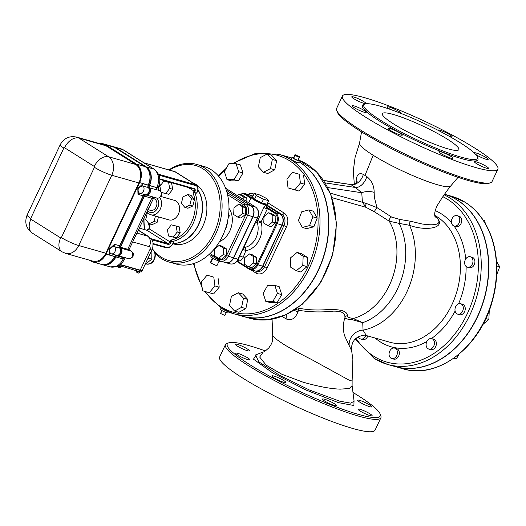 <?xml version="1.0" encoding="UTF-8"?>
<svg xmlns="http://www.w3.org/2000/svg" width="526" height="526" viewBox="0 0 526 526"><rect width="100%" height="100%" fill="white"/><g stroke="black" fill="none" stroke-linecap="round" stroke-linejoin="round"><path stroke-width="0.79" d="M336.673 110.355L337.324 112.117A84.541 12.006 25.2 0 0 408.656 157.044A84.541 12.006 25.2 0 0 488.739 183.364L490.508 182.746A85.896 12.197 -154.8 0 1 409.143 156.005A85.896 12.197 -154.8 0 1 336.673 110.355A85.896 12.197 -154.8 0 1 336.614 108.395L342.433 96.034A85.896 12.197 -154.8 0 1 392.475 107.33A85.896 12.197 -154.8 0 1 474.8 148.108A85.896 12.197 -154.8 0 1 497.872 169.181A85.896 12.197 -154.8 0 1 414.955 143.644A85.896 12.197 -154.8 0 1 342.433 96.034M361.546 131.901L359.541 143.164A50.391 7.154 25.2 0 0 373.158 155.262A50.391 7.154 25.2 0 0 420.629 178.86A50.391 7.154 25.2 0 0 450.657 186.04L458.054 177.315M354.097 401.272L350.632 403.12L339.842 401.22L309.308 389.95L279.352 375.17L258.818 361.822L255.518 354.971M255.524 354.971L263.309 351.933L259.673 357.049L266.169 365.175L281.943 374.295L302.805 382.093C318.059 386.478 330.538 388.826 340.237 389.141L349.31 388.517L352.104 385.604L354.083 401.141M352.972 392.462A84.541 12.006 -154.8 0 1 357.522 395.263A84.541 12.006 -154.8 0 1 380.173 414.074A84.541 12.006 -154.8 0 1 298.623 390.871A84.541 12.006 -154.8 0 1 228.764 342.827A84.541 12.006 -154.8 0 1 265.321 350.921M329.605 403.626A7.778 1.105 -154.8 0 1 322.51 399.076A7.778 1.105 -154.8 0 1 327.04 400.095A7.778 1.105 -154.8 0 1 334.497 403.79A7.778 1.105 -154.8 0 1 336.587 405.697A7.778 1.105 -154.8 0 1 329.605 403.626M370.126 415.632A7.778 1.105 -154.8 0 1 362.21 412.252A7.778 1.105 -154.8 0 1 358.061 409.156A7.778 1.105 -154.8 0 1 362.592 410.181A7.778 1.105 -154.8 0 1 370.048 413.877A7.778 1.105 -154.8 0 1 372.138 415.783A7.778 1.105 -154.8 0 1 370.126 415.632M371.757 406.769A7.778 1.105 -154.8 0 1 371.744 406.848A7.778 1.105 -154.8 0 1 364.235 404.54A7.778 1.105 -154.8 0 1 357.667 400.227A7.778 1.105 -154.8 0 1 362.197 401.246A7.778 1.105 -154.8 0 1 369.653 404.941A7.778 1.105 -154.8 0 1 371.757 406.769M237.344 344.385A7.778 1.105 -154.8 0 1 247.319 348.948A7.778 1.105 -154.8 0 1 249.409 350.862A7.778 1.105 -154.8 0 1 241.901 348.547A7.778 1.105 -154.8 0 1 235.332 344.234A7.778 1.105 -154.8 0 1 237.344 344.385M235.714 353.248A7.778 1.105 -154.8 0 1 235.727 353.17A7.778 1.105 -154.8 0 1 240.257 354.189A7.778 1.105 -154.8 0 1 247.713 357.884A7.778 1.105 -154.8 0 1 249.804 359.791A7.778 1.105 -154.8 0 1 242.558 357.601A7.778 1.105 -154.8 0 1 235.714 353.248M273.928 377.793A7.778 1.105 -154.8 0 1 271.837 375.88A7.778 1.105 -154.8 0 1 276.367 376.905A7.778 1.105 -154.8 0 1 283.823 380.6A7.778 1.105 -154.8 0 1 285.914 382.507A7.778 1.105 -154.8 0 1 281.384 381.482A7.778 1.105 -154.8 0 1 273.928 377.793M497.872 169.181L492.06 181.542A85.896 12.197 -154.8 0 1 490.508 182.746M460.559 142.973A62.798 8.916 25.2 0 0 400.371 113.162A62.798 8.916 25.2 0 0 363.788 104.904A62.798 8.916 25.2 0 0 416.809 139.712A62.798 8.916 25.2 0 0 477.43 158.379A62.798 8.916 25.2 0 0 460.559 142.973M450.913 156.393A7.778 1.105 25.2 0 0 443.457 152.698A7.778 1.105 25.2 0 0 438.927 151.679A7.778 1.105 25.2 0 0 445.496 155.985A7.778 1.105 25.2 0 0 453.004 158.3A7.778 1.105 25.2 0 0 450.913 156.393M486.465 166.472A7.778 1.105 25.2 0 0 479.008 162.784A7.778 1.105 25.2 0 0 474.478 161.758A7.778 1.105 25.2 0 0 481.047 166.071A7.778 1.105 25.2 0 0 488.555 168.386A7.778 1.105 25.2 0 0 486.465 166.472M475.675 154.414A7.778 1.105 25.2 0 0 483.282 158.293A7.778 1.105 25.2 0 0 488.161 159.45A7.778 1.105 25.2 0 0 486.07 157.544A7.778 1.105 25.2 0 0 478.66 153.868A7.778 1.105 25.2 0 0 474.09 152.816M449.48 136.418A7.778 1.105 25.2 0 0 452.051 136.734A7.778 1.105 25.2 0 0 449.96 134.827A7.778 1.105 25.2 0 0 442.504 131.138A7.778 1.105 25.2 0 0 437.974 130.113A7.778 1.105 25.2 0 0 437.961 130.244M401.371 113.557A7.778 1.105 25.2 0 0 401.377 113.544A7.778 1.105 25.2 0 0 399.287 111.637A7.778 1.105 25.2 0 0 391.831 107.942A7.778 1.105 25.2 0 0 387.3 106.923A7.778 1.105 25.2 0 0 390.41 109.441M363.736 101.551A7.778 1.105 25.2 0 0 356.28 97.862A7.778 1.105 25.2 0 0 351.749 96.837A7.778 1.105 25.2 0 0 358.318 101.15A7.778 1.105 25.2 0 0 365.82 103.458A7.778 1.105 25.2 0 0 363.736 101.551M364.13 110.486A7.778 1.105 25.2 0 0 356.674 106.791A7.778 1.105 25.2 0 0 352.144 105.772A7.778 1.105 25.2 0 0 358.712 110.079A7.778 1.105 25.2 0 0 366.221 112.393A7.778 1.105 25.2 0 0 364.13 110.486M400.24 133.196A7.778 1.105 25.2 0 0 392.784 129.508A7.778 1.105 25.2 0 0 388.254 128.482A7.778 1.105 25.2 0 0 394.822 132.795A7.778 1.105 25.2 0 0 402.331 135.11A7.778 1.105 25.2 0 0 400.24 133.196M447.501 139.272A42.271 6.003 -154.8 0 1 458.856 149.64A42.271 6.003 -154.8 0 1 418.052 137.076A42.271 6.003 -154.8 0 1 382.356 113.642A42.271 6.003 -154.8 0 1 406.986 119.205A42.271 6.003 -154.8 0 1 447.501 139.272M228.764 342.827L226.995 343.445A85.896 12.197 25.2 0 0 225.444 344.648A85.896 12.197 25.2 0 0 297.972 392.258A85.896 12.197 25.2 0 0 380.883 417.795A85.896 12.197 25.2 0 0 380.824 415.829L380.173 414.074M225.444 344.648L219.631 357.003A85.896 12.197 25.2 0 0 292.154 404.612A85.896 12.197 25.2 0 0 375.071 430.15L380.883 417.795M282.14 316.396L286.026 318.868C291.2 321.051 295.178 318.73 297.959 311.898L298.472 310.281C309.821 312.135 321.478 312.418 333.445 311.129C340.519 311.07 344.313 312.549 344.832 315.574L344.971 317.454C343.051 323.26 342.88 329.256 344.464 335.45L351.684 350.895M352.104 385.604L352.124 380.719L351.283 380.89L348.291 379.726L310.905 359.179C300.129 353.768 290.812 348.672 282.955 343.892L275.709 338.823L272.705 335.424M434.851 215.857L435.449 216.186L434.851 215.851M434.772 215.39A67.637 50.733 105.8 0 1 436.738 216.554A67.637 50.733 105.8 0 1 454.766 297.92A67.637 50.733 105.8 0 1 389.779 342.196L366.306 335.542L363.058 330.137A67.637 50.733 -74.2 0 0 409.59 225.312C425.751 231.499 448.777 228.238 435.449 216.186C445.298 225.746 432.24 225.588 421.648 223.898L411.003 221.341L399.458 219.368L399.129 223.366L409.59 225.312A2.702 1.953 -71.2 0 1 411.003 221.341M399.458 219.368L391.541 217.014A2.702 1.394 -60.4 0 0 389.727 218.763A2.702 1.394 -60.4 0 0 389.227 221.196L399.129 223.366A63.561 47.675 -74.2 0 1 362.73 322.668L353.15 318.493C349.317 317.947 347.377 317.027 347.331 315.731C347.416 311.05 340.552 309.025 326.725 309.65C316.323 310.425 306.684 309.873 297.808 307.999L297.604 307.947M391.541 217.014L376.958 207.592L374.19 211.662L389.227 221.196A59.859 44.901 105.8 0 1 392.021 279.036A59.859 44.901 105.8 0 1 353.15 318.493A2.702 1.276 96.1 0 0 352.275 319.716L362.73 322.668L363.058 330.137A14.202 13.525 -41.7 0 0 349.139 345.358M374.17 192.378C374.104 185.658 371.645 180.392 366.793 176.578L363.321 174.395A10.822 7.495 -56.4 0 1 351.072 184.738L355.438 187.486L361.757 192.746A10.822 5.608 -178.7 0 1 374.17 192.378L374.328 197.296L376.958 207.592L366.49 203.536A2.702 1.545 -67.7 0 0 365.971 207.303L374.19 211.662M366.49 203.536L362.407 202.273L365.971 207.303L332.084 197.697M363.321 174.395C358.956 172.41 356.562 174.625 356.155 181.043L356.148 182.811M356.155 181.043A10.822 5.608 -178.7 0 1 356.713 182.16M356.845 183.061A10.822 5.608 -178.7 0 1 356.845 183.101L357.029 181.615C358.068 181.575 352.729 185.731 350.75 184.527L323.746 180.596M295.553 309.38L298.472 310.281A2.702 1.256 103.9 0 0 297.808 307.999M352.275 319.716C347.469 319.354 345.036 318.598 344.971 317.454A2.702 2.591 -179.2 0 1 347.331 315.731M297.959 311.898A10.822 3.36 16.1 0 0 294.001 310.399M282.567 316.231A10.822 7.495 -56.9 0 1 282.501 316.652M286.026 318.868A10.822 6.45 121.3 0 0 286.118 314.712M325.232 182.903L355.438 187.486A10.822 6.457 120.9 0 0 366.793 176.578M444.523 194.278A89.617 67.223 105.8 0 1 483.973 299.077A89.617 67.223 105.8 0 1 394.967 366.517L387.655 364.446A89.617 67.223 -74.2 0 0 475.195 301.707A89.617 67.223 -74.2 0 0 444.128 194.83M132.618 253.052L133.387 253.696L132.993 256.767L130.711 258.266M132.71 253.506L133.387 253.696M132.19 256.537L132.993 256.767M161.127 192.477L161.89 193.121L161.502 196.191L159.214 197.691M161.212 192.924L161.89 193.121M160.7 195.961L161.502 196.191M76.75 137.122L103.859 144.814A14.202 10.651 105.8 0 1 105.969 145.755L135.688 164.447A14.202 10.651 105.8 0 1 138.884 182.943L105.818 253.216A14.202 10.651 105.8 0 1 92.76 261.106L65.651 253.414A14.202 10.651 -74.2 0 0 78.709 245.524L111.775 175.257A14.202 10.651 -74.2 0 0 108.58 156.761L78.861 138.068A14.202 10.651 -74.2 0 0 76.75 137.122C69.379 135.629 63.863 138.174 60.201 144.755A13.525 1.92 25.2 0 0 63.83 148.069A0.677 0.506 105.8 0 1 64.553 147.74A13.525 8.738 -57.8 0 1 78.861 138.068L105.969 145.755M92.911 261.987L101.518 264.427A14.202 10.651 -74.2 0 0 114.576 256.537L109.474 254.932L109.309 249.061L114.477 244.301A2.032 1.519 105.8 0 0 114.661 246.714L119.829 248.18A2.032 1.519 105.8 0 1 119.639 245.767L143.144 195.823A2.032 1.519 105.8 0 1 144.998 194.692A4.057 3.044 -74.2 0 0 148.707 192.431A4.057 3.044 -74.2 0 0 148.332 187.604A2.032 1.519 105.8 0 1 148.148 185.191L148.207 185.053A14.202 10.651 -74.2 0 0 145.018 166.558L114.425 147.313A14.202 10.651 -74.2 0 0 112.314 146.373L103.707 143.933A14.202 10.651 105.8 0 1 105.818 144.874L136.412 164.119A14.202 10.651 105.8 0 1 139.607 182.614L105.969 254.097A14.202 10.651 105.8 0 1 92.911 261.987A14.202 10.651 105.8 0 1 90.801 261.041L89.374 260.146M114.635 256.399A2.032 1.519 105.8 0 1 116.489 255.268A4.057 3.044 -74.2 0 0 120.198 253.006A4.057 3.044 -74.2 0 0 119.829 248.18M143.144 195.823L137.983 194.357L137.819 188.486L142.98 183.725L148.148 185.191M100.085 143.743A14.202 10.651 105.8 0 1 103.707 143.933M119.599 247.851A4.057 3.044 105.8 0 1 120.553 252.736A4.057 3.044 105.8 0 1 116.687 255.32L117.548 255.57A4.057 3.044 -74.2 0 0 121.447 252.914A4.057 3.044 -74.2 0 0 120.362 248.029A0.677 0.506 105.8 0 1 120.211 247.148L144.216 196.126A2.032 1.519 105.8 0 1 146.07 194.995A4.057 3.044 -74.2 0 0 149.779 192.733A4.057 3.044 -74.2 0 0 149.41 187.907A2.032 1.519 105.8 0 1 149.22 185.494L149.285 185.362A14.202 10.651 -74.2 0 0 146.096 166.867L115.496 147.622A14.202 10.651 -74.2 0 0 113.386 146.675L112.531 146.432A14.202 10.651 105.8 0 1 114.642 147.379L145.235 166.624A14.202 10.651 105.8 0 1 148.424 185.113L148.358 185.251A2.032 1.519 -74.2 0 0 148.549 187.664A4.057 3.044 105.8 0 1 148.917 192.49A4.057 3.044 105.8 0 1 145.209 194.751A2.032 1.519 -74.2 0 0 143.361 195.882L119.389 246.825M115.266 255.577L114.786 256.596A14.202 10.651 105.8 0 1 101.735 264.486L102.596 264.729A14.202 10.651 -74.2 0 0 115.648 256.839L116.22 255.629A0.677 0.506 105.8 0 1 116.548 255.281M113.498 146.708A14.202 10.651 105.8 0 1 113.603 146.734A14.202 10.651 105.8 0 1 115.713 147.681L146.307 166.926A14.202 10.651 105.8 0 1 149.502 185.422L149.437 185.56A2.032 1.519 -74.2 0 0 149.621 187.973A4.057 3.044 105.8 0 1 149.995 192.799A4.057 3.044 105.8 0 1 146.287 195.061A2.032 1.519 -74.2 0 0 144.433 196.185L120.428 247.207A0.677 0.506 -74.2 0 0 120.579 248.088A4.057 3.044 105.8 0 1 121.657 252.973A4.057 3.044 105.8 0 1 117.758 255.629L128.515 258.68A4.057 3.044 -74.2 0 0 132.414 256.024A4.057 3.044 -74.2 0 0 131.336 251.139L129.1 249.732M128.903 249.574L129.14 249.39A5.411 0.769 -154.8 0 1 127.739 249.285A0.677 0.506 -74.2 0 0 127.89 250.166A6.088 0.861 25.2 0 0 129.205 249.797L128.548 249.212M116.759 255.347A0.677 0.506 -74.2 0 0 116.437 255.689L115.865 256.905A14.202 10.651 105.8 0 1 102.813 264.795A14.202 10.651 105.8 0 1 102.701 264.762M154.657 197.434A2.032 1.999 -120 0 0 153.027 198.558A5.411 0.769 25.2 0 0 153.086 198.506A5.411 0.769 25.2 0 0 153.092 198.434L153.868 198.657A6.088 4.563 105.8 0 1 154.769 199.058A6.088 4.563 105.8 0 1 156.393 206.383A6.088 4.563 105.8 0 1 150.541 210.367L147.859 209.604M144.433 196.185L153.027 198.558M154.506 197.388L153.605 197.132A2.032 1.519 -74.2 0 0 151.751 198.263L127.739 249.285L120.428 247.207M153.848 197.684L154.815 197.467L154.131 197.283L157.024 198.105A4.057 3.044 -74.2 0 0 160.923 195.448A4.057 3.044 -74.2 0 0 159.838 190.563L158.313 189.321L158.214 187.598C161.285 180.063 159.95 173.955 154.223 169.267L123.63 150.022L120.921 148.812A14.202 10.651 105.8 0 1 123.031 149.752L153.625 168.997A5.411 3.498 -57.8 0 1 154.223 169.267M149.621 187.973L159.838 190.563M146.307 166.926L153.625 168.997A14.202 10.651 105.8 0 1 156.814 187.493A5.411 0.769 25.2 0 0 158.162 187.657L158.162 187.657A2.032 1.999 -120 0 0 159.122 190.359A7.443 1.059 25.2 0 0 159.207 190.162M158.214 187.598A5.411 0.769 25.2 0 1 158.162 187.657L156.755 187.631A2.032 1.519 -74.2 0 0 156.939 190.044M145.064 264.46L151.764 259.167L151.935 249.857M148.049 258.115L151.764 259.167M136.694 272.185L138.029 272.935M136.596 270.844L139.975 272.264L140.179 271.843M117.758 266.813L119.1 267.563M118.317 265.886L121.046 266.892L121.236 266.485M118.994 265.498L119.724 265.847M142.165 270.423A8.114 1.151 -154.8 0 1 142.171 270.614A8.114 1.151 -154.8 0 1 140.074 270.456L120.553 264.762M119.034 265.479L139.502 271.666A8.114 1.151 25.2 0 0 141.599 271.824L142.171 270.614M160.871 191.766L159.924 186.283L163.737 181.24L168.609 182.312L169.661 188.42L165.848 193.463L161.114 192.424M168.609 182.312L171.621 183.16L172.673 189.275L168.859 194.318L161.114 192.437M172.673 189.275L169.661 188.42M168.859 194.318L165.848 193.463M183.009 196.816L188.019 194.521L191.438 198.664L189.847 205.107L184.836 207.402L181.417 203.26L183.009 196.816M191.438 198.664L194.449 199.518L191.03 195.376L188.019 194.521M194.449 199.518L192.858 205.962L189.847 205.107M192.858 205.962L187.848 208.257L184.836 207.402M176.131 225.904L177.19 232.012L173.376 237.055L168.504 235.99L167.452 229.875L171.266 224.832L179.142 226.759L180.201 232.867L177.19 232.012M180.201 232.867L176.388 237.91L173.376 237.055M176.388 237.91L168.504 235.99M158.457 216.903L157.116 222.34L154.105 221.485L149.095 223.78L145.676 219.631L147.267 213.194L147.997 212.859M157.116 222.34L152.106 224.635L149.095 223.78M155.446 216.048L154.105 221.485M148.904 207.382A6.088 4.563 -74.2 0 0 151.041 202.845M156.623 197.986A8.114 6.088 105.8 0 1 157.366 208.506A8.114 6.088 105.8 0 1 148.989 211.912A8.114 6.088 105.8 0 1 147.471 210.439M147.01 211.413A10.145 7.607 -74.2 0 0 149.423 214.095A10.145 7.607 -74.2 0 0 150.929 214.766A10.145 7.607 -74.2 0 0 160.108 209.433A10.145 7.607 -74.2 0 0 159.641 197.434M160.995 196.527L174.54 200.373A10.145 7.607 105.8 0 1 179.096 212.208A10.145 7.607 105.8 0 1 169.004 219.894L150.929 214.766M197.053 192.168L197.224 192.181C198.578 189.025 198.282 186.658 196.343 185.067A6.766 4.366 122.2 0 0 195.593 184.738A0.677 0.506 105.8 0 1 195.744 185.619A6.088 3.932 -57.8 0 1 197.053 192.168L196.593 193.141L196.757 192.628L196.593 193.141L194.87 192.654L193.075 193.187A30.771 23.085 105.8 0 1 171.042 240.02L171.844 241.585L173.567 242.078L173.107 243.051A6.088 3.932 -57.8 0 1 166.67 247.404L153.04 243.538M171.042 240.02L170.089 242.045A2.032 1.308 -57.8 0 1 167.939 243.499L146.958 230.296A0.677 0.506 -74.2 0 0 146.859 230.256L139.173 228.074L146.958 230.296A2.032 1.308 122.2 0 0 149.108 228.849L150.061 226.824A30.771 23.085 105.8 0 1 149.009 223.675M140.212 270.154A8.114 1.151 25.2 0 0 142.316 270.311L152.007 249.712A8.114 1.151 -154.8 0 1 149.903 249.554L140.212 270.154L120.487 264.558L120.816 264.151M120.428 264.479A2.268 0.348 -140.3 0 0 120.487 264.558L119.915 264.88M119.29 265.314A1.354 1.013 -74.2 0 0 119.395 265.354A1.354 1.013 -74.2 0 0 120.638 264.598M197.947 189.958A32.125 24.097 105.8 0 1 198.44 224.589A32.125 24.097 105.8 0 1 173.166 243.301M169.563 170.089A49.372 37.037 105.8 0 1 219.927 211.498A49.372 37.037 105.8 0 1 161.304 257.214A49.372 37.037 105.8 0 1 154.296 251.158M152.934 249.482A49.372 37.037 105.8 0 1 152.402 248.765M144.768 229.658A49.372 37.037 105.8 0 1 144.078 217.639M155.078 253.21A50.726 38.05 -74.2 0 0 161.594 258.674A50.726 38.05 -74.2 0 0 169.129 262.04A50.726 38.05 -74.2 0 0 219.579 223.622A50.726 38.05 -74.2 0 0 196.816 164.434A50.726 38.05 -74.2 0 0 168.931 169.911M143.894 218.027A50.726 38.05 -74.2 0 0 144.479 229.579M196.816 164.434L203.7 166.387A50.726 38.05 105.8 0 1 226.463 225.575A50.726 38.05 105.8 0 1 176.013 263.993L169.129 262.04M192.411 182.594A32.125 24.097 105.8 0 1 204.989 220.604A32.125 24.097 105.8 0 1 173.343 243.9L172.909 243.775M197.98 189.735A32.125 24.097 105.8 0 1 198.67 224.609A32.125 24.097 105.8 0 1 173.139 243.347M228.534 215.233L229.362 215.752L228.06 218.507M228.501 215.509L229.362 215.752M219.178 245.359L222.189 246.214L226.476 248.91L226.2 255.412L221.63 259.206L218.619 258.351L223.188 254.558L223.465 248.055L219.178 245.359L214.608 249.16L214.332 255.656L218.619 258.351M238.528 204.239L241.539 205.094L245.826 207.79L245.55 214.286L240.98 218.086L237.969 217.231L233.682 214.536L233.958 208.04L238.528 204.239L242.815 206.935L242.539 213.431L237.969 217.231M457.068 215.621L459.001 216.173A5.411 4.057 105.8 0 1 461.433 222.485A5.411 4.057 105.8 0 1 456.049 226.581L454.116 226.035A5.411 4.057 105.8 0 1 453.307 225.674A5.411 4.057 105.8 0 1 451.867 219.164A5.411 4.057 105.8 0 1 457.068 215.621A5.411 4.057 105.8 0 1 459.494 221.933A5.411 4.057 105.8 0 1 454.116 226.035M485.215 223.359L484.887 220.736L483.289 220.269M483.302 220.289L484.887 220.736M470.29 256.741L472.223 257.286A5.411 4.057 105.8 0 1 474.656 263.598A5.411 4.057 105.8 0 1 469.271 267.701L467.338 267.149A5.411 4.057 105.8 0 1 464.912 264.571A5.411 4.057 105.8 0 1 465.858 258.799A5.411 4.057 105.8 0 1 470.29 256.741A5.411 4.057 105.8 0 1 472.716 263.053A5.411 4.057 105.8 0 1 467.338 267.149M496.702 274.756L499.7 266.807L496.518 261.218M496.774 265.978L499.7 266.807M460.618 303.726L462.558 304.271A5.411 4.057 105.8 0 1 464.984 310.583A5.411 4.057 105.8 0 1 459.606 314.686L457.666 314.134A5.411 4.057 105.8 0 1 455.115 308.335A5.411 4.057 105.8 0 1 460.618 303.726A5.411 4.057 105.8 0 1 463.051 310.038A5.411 4.057 105.8 0 1 457.666 314.134M482.947 324.371L488.864 319.453L489.252 310.491M485.84 318.592L488.864 319.453M431.754 338.632L433.687 339.185A5.411 4.057 105.8 0 1 436.113 345.497A5.411 4.057 105.8 0 1 430.735 349.593L428.802 349.047A5.411 4.057 105.8 0 1 426.152 345.464A5.411 4.057 105.8 0 1 427.658 340.25A5.411 4.057 105.8 0 1 431.754 338.632A5.411 4.057 105.8 0 1 434.18 344.944A5.411 4.057 105.8 0 1 428.802 349.047M453.346 358.535L456.522 358.568L459.007 354.228M454.227 357.917L456.522 358.568M394.71 348.133L396.65 348.679A5.411 4.057 105.8 0 1 399.076 354.991A5.411 4.057 105.8 0 1 393.698 359.094L391.758 358.541A5.411 4.057 105.8 0 1 389.108 353.321A5.411 4.057 105.8 0 1 393.027 348.127A5.411 4.057 105.8 0 1 394.71 348.133A5.411 4.057 105.8 0 1 397.143 354.445A5.411 4.057 105.8 0 1 391.758 358.541M367.845 335.976A5.411 4.057 105.8 0 1 362.631 339.553L360.698 339A5.411 4.057 105.8 0 1 358.41 336.798M365.899 335.443A5.411 4.057 105.8 0 1 360.698 339M395.079 366.55A89.617 67.223 -74.2 0 0 395.184 366.576A89.617 67.223 -74.2 0 0 481.29 307.907A89.617 67.223 -74.2 0 0 457.41 200.097A89.617 67.223 -74.2 0 0 444.523 194.272L451.834 196.343A89.617 67.223 105.8 0 1 465.155 202.293A89.617 67.223 105.8 0 1 489.035 310.11A89.617 67.223 105.8 0 1 402.929 368.779C436.994 379.601 478.995 348.251 491.784 303.035C498.273 280.877 498.497 259.798 492.454 239.79C487.05 223.024 478.002 210.545 465.306 202.359L451.834 196.343M245.826 207.79L242.815 206.935M245.55 214.286L242.539 213.431M226.2 255.412L223.188 254.558M226.476 248.91L223.465 248.055M226.325 190.254L250.863 205.692A8.495 6.371 105.8 0 1 252.776 216.751L233.426 257.871A8.495 6.371 105.8 0 1 225.615 262.592L220.453 261.126A8.495 6.371 -74.2 0 0 228.258 256.405L247.608 215.285A8.495 6.371 -74.2 0 0 245.701 204.226L226.989 192.457M255.728 222.123L257.378 222.912A2.702 1.94 110.3 0 1 257.694 220.572A2.702 0.381 -154.8 0 1 261.06 222.13L267.149 209.197L266.853 208.224L267.491 207.691L268.273 208.033A2.702 2.446 97.6 0 1 266.978 205.416L265.735 205.101L263.782 207.638L257.694 220.572L256.708 220.046M268.273 208.033A11.835 1.683 25.2 0 0 269.187 207.126L280.082 213.977A8.495 6.371 105.8 0 1 281.989 225.036L262.638 266.156A8.495 6.371 105.8 0 1 254.834 270.877L250.1 269.536A8.495 6.371 -74.2 0 0 257.904 264.815L257.043 264.42A7.818 5.865 105.8 0 1 248.693 268.247L237.187 261.008M268.602 212.767L272.895 215.469L272.613 221.965L268.05 225.766L263.756 223.063L264.039 216.567L268.602 212.767L271.613 213.622L275.907 216.317L272.895 215.469M275.907 216.317L275.631 222.82L272.613 221.965M275.631 222.82L271.061 226.621L268.05 225.766M244.406 264.19L248.699 266.886L253.262 263.085L253.545 256.589L249.252 253.887L244.689 257.687L244.406 264.19M249.252 253.887L252.263 254.742L256.556 257.444L256.28 263.94L251.711 267.741L248.699 266.886M256.28 263.94L253.262 263.085M256.556 257.444L253.545 256.589M269.187 207.126L268.26 206.435M240.08 194.429A7.818 5.865 105.8 0 1 244.965 194.456A0.677 0.434 -57.8 0 1 245.681 193.969A8.495 6.371 -74.2 0 0 244.419 193.41L249.153 194.751A8.495 6.371 105.8 0 1 250.415 195.317L252.73 196.77M238.935 194.107L241.947 194.962L246.24 197.658L243.222 196.803L238.935 194.107L237.226 195.527M243.124 199.229L243.222 196.803M246.24 197.658L246.089 201.096M268.701 200.689L266.991 204.325L261.77 202.839L254.571 199.216L252.592 197.066L254.301 193.436L259.522 194.916L266.715 198.539L268.701 200.689L263.48 199.209L256.287 195.58L254.301 193.436M261.77 202.839L263.48 199.209M254.571 199.216L256.287 195.58M266.057 204.055L265.932 204.325A7.101 1.006 -154.8 0 1 261.797 203.391A7.101 1.006 -154.8 0 1 254.985 200.018A7.101 1.006 -154.8 0 1 253.078 198.276L253.289 197.829M219.066 261.133L216.87 265.801L210.735 262.993L210.689 261.915L212.511 258.042M212.945 258.305L210.735 262.993M211.301 255.623L210.854 256.563A5.747 0.815 25.2 0 0 215.713 259.752A5.747 0.815 25.2 0 0 221.262 261.461L221.301 261.369M267.077 204.127A9.33 1.322 -154.8 0 1 267.964 205.199A9.33 1.322 -154.8 0 1 266.978 205.416M252.907 197.408A9.133 1.295 25.2 0 0 251.244 197.414A9.133 1.295 25.2 0 0 256.34 201.169A9.133 1.295 25.2 0 0 265.735 205.101A2.702 1.341 56.8 0 0 266.741 207.356L266.853 208.224L274.631 213.115A7.818 5.865 105.8 0 1 276.393 223.3L257.043 264.42M237.548 260.495L238.337 260.942C240.435 261.08 242.065 259.851 243.236 257.26L239.823 255.932M238.304 259.16A2.702 1.782 -81 0 1 238.337 260.942M226.292 190.156L251.08 205.751A8.495 6.371 105.8 0 1 252.986 216.811L233.636 257.931A8.495 6.371 105.8 0 1 225.832 262.652A8.495 6.371 105.8 0 1 225.726 262.619M214.91 285.92L209.282 292.726L202.536 290.746L201.425 281.962L207.047 275.157L213.793 277.136L214.91 285.92L219.217 287.143L213.589 293.949L209.282 292.726M213.793 277.136L207.047 275.157M218.099 278.359L219.217 287.143M226.976 179.616L224.398 171.601L228.955 163.652L236.095 163.718L238.672 171.732L234.109 179.682L226.976 179.616L231.276 180.839L238.416 180.905L234.109 179.682M238.672 171.732L242.979 172.955L240.402 164.934L236.095 163.718M242.979 172.955L238.416 180.905M258.371 166.808L260.258 157.649L267.241 153.96L272.343 159.431L270.463 168.59L263.473 172.278L258.371 166.808M272.343 159.431L276.65 160.654L271.548 155.177L267.241 153.96M276.65 160.654L274.763 169.813L270.463 168.59M274.763 169.813L267.773 173.501L263.473 172.278M286.92 179.096L292.548 172.291L299.294 174.27L300.412 183.061L294.784 189.866L288.038 187.881L286.92 179.096M299.294 174.27L292.548 172.291M303.594 175.493L304.712 184.278L300.412 183.061M304.712 184.278L299.084 191.083L294.784 189.866M301.72 211.787L308.94 209.933L312.865 216.83L309.571 225.575L302.351 227.429L298.426 220.532L301.72 211.787M312.865 216.83L317.171 218.047L313.246 211.156L308.94 209.933M317.171 218.047L313.871 226.798L309.571 225.575M313.871 226.798L306.651 228.646L302.351 227.429M297.111 252.395L303.167 256.201L302.772 265.374L296.329 270.739L290.273 266.932L290.661 257.753L297.111 252.395L301.418 253.611L307.473 257.424L303.167 256.201M307.473 257.424L307.079 266.597L302.772 265.374M307.079 266.597L300.629 271.962L296.329 270.739M274.861 285.401L277.439 293.416L272.876 301.372L265.735 301.299L263.158 293.284L267.721 285.335L274.861 285.401L279.161 286.624L281.739 294.639L277.439 293.416M281.739 294.639L277.182 302.588L272.876 301.372M277.182 302.588L270.042 302.522L265.735 301.299M243.459 298.209L241.579 307.368L234.589 311.057L229.487 305.586L231.374 296.427L238.357 292.739L243.459 298.209L247.766 299.432L245.879 308.591L241.579 307.368M245.879 308.591L238.889 312.28L234.589 311.057M247.766 299.432L242.664 293.962L238.357 292.739M293.626 157.563A4.057 0.579 25.2 0 0 293.107 157.399A4.057 0.579 25.2 0 0 292.055 157.32A4.057 0.579 25.2 0 0 294.218 158.937A4.057 0.579 25.2 0 0 298.347 160.7A4.057 0.579 25.2 0 0 299.399 160.778A4.057 0.579 25.2 0 0 298.216 159.72M299.399 160.778L298.518 162.646C298.354 163.553 290.7 159.582 291.174 159.187L292.055 157.32M299.314 157.379L299.281 156.623L294.987 154.657L295.02 155.413L299.314 157.379L297.894 160.41L293.6 158.444L295.02 155.413M293.6 158.444L294.987 154.657M226.285 312.582L224.918 315.488L220.624 313.522L221.689 310.425M221.998 310.603L220.624 313.522M221.078 308.157L220.506 309.367A4.057 0.579 25.2 0 0 222.669 310.984A4.057 0.579 25.2 0 0 226.798 312.746A4.057 0.579 25.2 0 0 227.85 312.825L228.291 311.885M268.431 206.573L280.299 214.036A8.495 6.371 105.8 0 1 282.206 225.102L262.855 266.222A8.495 6.371 105.8 0 1 255.051 270.936A8.495 6.371 105.8 0 1 254.939 270.91M249.258 194.784A8.495 6.371 105.8 0 1 249.363 194.811A8.495 6.371 105.8 0 1 250.626 195.376L252.756 196.717M221.163 308.183A82.852 62.147 -74.2 0 0 233.472 313.68A82.852 62.147 -74.2 0 0 315.87 250.935A82.852 62.147 -74.2 0 0 278.688 154.263L287.295 156.709A82.852 62.147 105.8 0 1 291.654 158.175A82.852 62.147 105.8 0 0 287.512 156.768L291.752 157.971M298.926 161.784A82.852 62.147 105.8 0 1 321.866 261.389A82.852 62.147 105.8 0 1 242.078 316.126L233.472 313.68L221.012 308.118L204.16 291.22M298.946 161.732A82.852 62.147 105.8 0 1 322.136 261.317A82.852 62.147 105.8 0 1 242.295 316.185A82.852 62.147 105.8 0 1 242.184 316.152M256.517 354.583L253.473 359.166L272.902 373.059L306.139 390.068L338.363 402.614L353.926 405.526L354.005 400.549M364.308 104.319A63.883 9.073 25.2 0 0 416.29 140.817A63.883 9.073 25.2 0 0 477.549 157.603M327.862 187.604L361.757 192.746L362.407 202.273L330.42 193.2M373.158 155.262L364.998 175.48M60.201 144.755L27.128 215.022A13.525 1.92 25.2 0 0 30.764 218.343L63.83 148.069M64.553 147.74L94.272 166.433A13.525 8.738 -57.8 0 1 108.58 156.761L135.688 164.447M27.128 215.022C24.321 222.36 26.05 228.396 32.323 233.11A13.525 8.738 -57.8 0 1 30.916 219.224A0.677 0.506 105.8 0 1 30.764 218.343M94.272 166.433A0.677 0.506 105.8 0 1 94.424 167.314A13.525 1.92 25.2 0 0 111.775 175.257L138.884 182.943M65.651 253.414L62.042 251.809A13.525 8.738 -57.8 0 1 60.635 237.916L30.916 219.224M94.424 167.314L61.358 237.588A13.525 1.92 25.2 0 0 78.709 245.524L105.818 253.216M61.358 237.588A0.677 0.506 105.8 0 1 60.635 237.916M109.474 254.932A2.032 1.519 105.8 0 1 111.328 253.802A4.057 2.683 -74.8 0 1 109.829 249.16A6.088 4.563 -74.2 0 0 109.309 249.061M109.474 248.713A6.088 4.563 -74.2 0 0 109.829 249.16A4.057 2.426 -42 0 1 114.661 246.714A4.057 3.044 -74.2 0 1 115.036 251.546A4.057 3.044 -74.2 0 1 111.328 253.802L116.489 255.268M119.639 245.767L114.477 244.301M148.207 185.053L139.607 182.614M114.576 256.537L105.969 254.097M137.983 194.357A2.032 1.519 105.8 0 1 139.831 193.226A4.057 2.683 -74.8 0 1 138.338 188.584A6.088 4.563 -74.2 0 0 137.819 188.486M137.983 188.137A6.088 4.563 -74.2 0 0 138.338 188.584A4.057 2.426 -42 0 1 143.171 186.138A2.032 1.519 105.8 0 1 142.98 183.725M144.998 194.692L139.831 193.226A4.057 3.044 -74.2 0 0 143.539 190.964A4.057 3.044 -74.2 0 0 143.171 186.138L148.332 187.604M114.425 147.313L105.818 144.874M145.018 166.558L136.412 164.119M115.496 147.622L114.642 147.379M146.096 166.867L145.235 166.624M149.285 185.362L148.424 185.113M149.22 185.494L148.358 185.251M149.41 187.907L148.549 187.664M146.07 194.995L145.209 194.751M144.216 196.126L143.361 195.882M120.211 247.148L119.389 246.918M120.362 248.029L119.58 247.805M116.22 255.629L115.496 255.426M115.648 256.839L114.786 256.596M120.579 248.088L131.336 251.139M124.077 257.418A0.677 0.506 -74.2 0 0 123.748 257.766A5.411 0.769 25.2 0 0 125.149 257.871L125.464 257.595M116.437 255.689L123.748 257.766L123.183 258.976L115.865 256.905M125.149 257.871L124.577 259.081A5.411 0.769 -154.8 0 1 123.183 258.976A14.202 10.651 105.8 0 1 110.125 266.866L102.813 264.795M153.605 197.132L146.287 195.061M149.502 185.422L156.755 187.631L149.437 185.56M152.297 249.041A8.114 6.088 105.8 0 1 154.263 258.818A8.114 6.088 105.8 0 1 146.511 264.019C153.579 264.118 153.316 260.83 154.933 257.865C155.834 253.992 154.953 251.04 152.297 249.008M138.437 273.073L139.712 272.507L136.346 270.923L136.832 272.343M119.501 267.701L120.783 267.142L117.988 266.057M121.999 265.328L121.427 266.544M140.074 270.456L139.502 271.666M151.034 238.699L167.939 243.499A0.677 0.506 105.8 0 1 168.09 244.38A2.702 1.749 122.2 0 0 170.957 242.44L148.924 228.685L146.859 230.256A0.677 0.506 -74.2 0 0 146.754 230.237M138.167 230.204L147.504 236.075L136.826 233.051M138.246 230.033L148.7 236.608A10.822 6.989 122.2 0 0 147.504 236.075A8.114 6.088 105.8 0 1 149.325 246.648A2.702 1.749 -57.8 0 1 149.903 249.554M173.159 242.94L173.278 243.065C171.384 246.595 168.971 248.173 166.045 247.779L153.099 244.11L165.946 247.739A0.677 0.506 -74.2 0 0 166.67 247.404M173.698 242.177L173.107 243.051M170.957 242.44L171.502 241.276M151.751 239.744L168.09 244.38M193.739 189.031A2.032 1.308 -57.8 0 1 193.818 189.077A2.032 1.308 -57.8 0 1 194.028 191.162L193.075 193.187M194.35 192.726L194.896 191.556L188.117 187.44M158.083 187.979A30.771 23.085 105.8 0 1 160.187 185.941M166.361 181.818A30.771 23.085 105.8 0 1 167.104 181.477M171.844 241.585A32.125 24.097 -74.2 0 0 194.87 192.654M194.896 191.556A2.702 1.749 122.2 0 0 194.318 188.643A0.677 0.506 105.8 0 1 193.693 189.018L159.799 179.405L193.594 188.979A0.677 0.506 105.8 0 0 193.693 189.018L193.818 189.077M144.065 162.876L174.612 171.542L195.593 184.738L158.51 174.218M132.657 241.921L149.325 246.648M115.713 147.681L123.031 149.752A5.411 3.498 -57.8 0 1 123.63 150.022M144.019 162.843L175.362 171.87A6.766 4.366 -57.8 0 0 174.612 171.542A0.677 0.506 -74.2 0 0 174.402 171.483M194.318 188.643L159.753 178.84M196.809 193.068L197.105 192.056M158.911 175.171L195.744 185.619M227.594 220.973A16.799 12.604 105.8 0 1 225.01 230.079M219.559 241.579A20.179 15.136 -74.2 0 0 228.988 208.329M227.554 194.679L244.268 205.193A7.14 5.359 105.8 0 1 245.872 214.49L226.522 255.616A7.14 5.359 105.8 0 1 218.901 259.108L210.052 253.539M244.268 205.193A1.354 0.874 -57.8 0 1 245.701 204.226L250.863 205.692M245.872 214.49L252.776 216.751M209.216 254.314L220.453 261.126A8.495 6.371 -74.2 0 1 219.191 260.561A1.354 0.874 -57.8 0 1 219.04 260.495A1.354 0.874 -57.8 0 1 218.901 259.108M226.522 255.616L233.426 257.871M251.224 197.46L245.681 193.969L250.415 195.317M244.965 194.456L250.882 198.177M248.699 268.885L236.845 261.429L250.1 269.536A8.495 6.371 -74.2 0 1 248.837 268.97A0.677 0.434 -57.8 0 1 248.693 268.247M262.638 266.156L257.904 264.815L277.255 223.695L276.393 223.3M281.989 225.036L277.255 223.695A8.495 6.371 -74.2 0 0 275.348 212.635A0.677 0.434 122.2 0 0 274.631 213.115M280.082 213.977L275.348 212.635L267.491 207.691M267.149 209.197A2.702 0.381 25.2 0 0 263.782 207.638M243.755 247.568A2.702 2.032 105.8 0 1 244.274 247.43A16.911 12.683 105.8 0 0 257.378 222.912A2.702 1.164 163.1 0 0 261.06 222.13A19.613 14.715 -74.2 0 1 245.859 250.567A2.702 1.71 83.6 0 0 244.274 247.43L243.873 247.319M243.236 257.26L245.859 250.567L242.9 249.383M225.615 188.249A8.495 6.371 105.8 0 1 225.713 188.308A1.354 0.874 -57.8 0 1 225.864 188.374A1.354 0.874 -57.8 0 1 225.989 188.479M225.628 188.282L255.38 206.974A1.354 0.874 -57.8 0 1 255.531 207.04A1.354 0.874 -57.8 0 1 255.682 207.178M251.08 205.751L255.38 206.974A8.495 6.371 105.8 0 1 257.293 218.034L257.641 218.06C259.489 213.392 258.785 209.716 255.531 207.04L225.601 188.223M238.291 259.18L237.943 259.154A8.495 6.371 105.8 0 1 230.132 263.874C233.623 264.493 236.338 262.928 238.291 259.18L257.641 218.06M252.986 216.811L257.293 218.034L237.943 259.154L233.636 257.931M249.363 194.811L251.086 195.297A8.495 6.371 105.8 0 1 252.349 195.863A2.032 1.308 122.2 0 0 253.21 195.764M253.979 194.12A10.52 7.897 -74.2 0 0 247.897 194.396M250.573 269.674L255.945 273.047A2.032 1.308 122.2 0 0 255.984 271.206M250.626 195.376L252.973 196.257M267.99 205.705L282.021 214.529A2.032 1.308 122.2 0 0 284.165 213.076L267.734 202.74M255.945 273.047A10.52 7.897 -74.2 0 0 267.182 267.898L264.578 266.708A8.495 6.371 105.8 0 1 256.773 271.429L255.051 270.936M280.299 214.036L282.021 214.529A8.495 6.371 105.8 0 1 283.928 225.588L286.532 226.778A10.52 7.897 -74.2 0 0 284.165 213.076M282.206 225.102L283.928 225.588L264.578 266.708L262.855 266.222M267.182 267.898L286.532 226.778M233.301 163.691A81.497 61.134 105.8 0 1 317.711 230.447A81.497 61.134 105.8 0 1 220.867 306.724A81.497 61.134 105.8 0 1 205.318 291.562M201.951 286.098A81.497 61.134 105.8 0 1 193.969 263.447M218.691 176.282A81.497 61.134 105.8 0 1 225.549 169.589M298.959 160.226A82.852 62.147 105.8 0 1 331.176 258.292A82.852 62.147 105.8 0 1 249.607 318.256L267.392 319.867L285.506 314.995L302.417 304.166L320.768 282.482L332.682 254.985L336.555 223.53L330.847 194.285L316.599 171.864L298.946 160.22M451.525 222.82A71.694 53.777 -74.2 0 0 441.031 213.648A71.694 53.777 -74.2 0 0 435.239 210.61M375.202 338.06A71.694 53.777 -74.2 0 0 426.856 341.479M431.438 338.56A71.694 53.777 -74.2 0 0 455.108 311.07M458.567 303.831A71.694 53.777 -74.2 0 0 466.128 266.491M465.734 258.983A71.694 53.777 -74.2 0 0 454.023 226.009M442.833 196.691A87.586 65.697 105.8 0 1 468.922 310.13A87.586 65.697 105.8 0 1 373.901 356.312A87.586 65.697 105.8 0 1 356.095 338.382M374.341 358.495A89.617 67.223 -74.2 0 0 387.655 364.446L374.111 358.39L355.247 339.171M263.302 351.94C263.901 352.118 265.775 350.73 268.931 347.765C271.916 343.393 272.731 342.419 272.711 335.47L272.08 319.223M352.124 380.719L352.861 359.521L351.664 350.783C350.566 348.482 352.768 341.348 353.906 340.763C354.853 337.705 363.933 333.944 366.306 335.542M450.697 185.987C446.738 190.833 442.346 197.204 437.514 205.094C433.023 213.694 435.245 217.317 435.285 217.172L435.285 217.172M359.554 143.092L355.063 157.498L353.268 171.068L354.32 184.034M350.75 184.527L323.628 180.411M62.042 251.809L32.323 233.11M129.14 249.39L153.829 197.691M146.077 263.901L146.511 264.019M138.16 272.994L137.082 272.501M119.224 267.622L118.146 267.129M117.903 266.978L117.377 266.34M149.634 227.173L148.924 228.685M149.568 227.317L148.161 222.649M147.372 213.142L147.425 212.116M158.655 186.579L161.784 183.83M165.23 181.569L165.986 181.161M124.577 259.081C121.21 265.321 117.213 266.465 116.798 266.57L110.125 266.866M148.7 236.608C151.869 239.619 153.29 241.743 152.954 242.973C152.994 247.049 152.671 249.298 152.007 249.712M120.921 148.812L113.603 146.734M175.362 171.87L196.343 185.067M395.184 366.576L402.929 368.779M244.419 193.41L239.619 194.298M267.964 205.199L268.063 206.264M251.244 197.414L248.726 202.76M225.832 262.652L230.132 263.874M278.688 154.263L255.32 153.507L232.124 163.678M226.45 168.024L218.323 175.862M193.436 263.611L202.188 288.005M242.295 316.185L249.607 318.256"/></g></svg>
